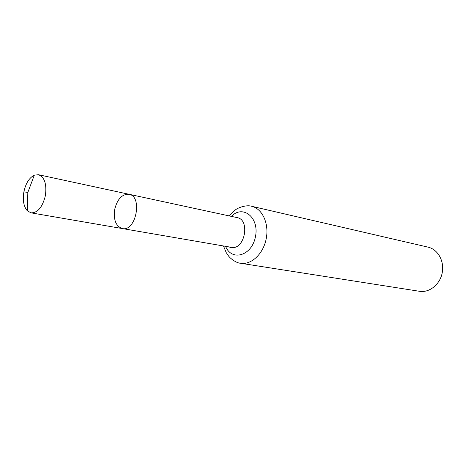 <?xml version="1.0" encoding="UTF-8"?>
<svg xmlns="http://www.w3.org/2000/svg" width="466" height="466" viewBox="0 0 466 466"><rect width="100%" height="100%" fill="white"/><g stroke="black" fill="none" stroke-linecap="round" stroke-linejoin="round"><path stroke-width="0.7" d="M114.688 209.438C117.333 199.023 122.109 193.967 129.018 194.27C142.887 196.262 135.979 231.905 122.366 228.567C115.923 226.325 113.366 219.946 114.688 209.438M251.64 206.281C262.294 208.587 269.237 223.546 266.232 238.674C263.366 253.819 251.331 265.102 240.59 263.261L419.493 291.297C429.402 292.963 440.026 284.476 442.222 272.796C444.552 261.152 437.865 249.31 428.056 247.149L251.64 206.281C246.456 204.539 238.155 207.906 237.235 208.809C236.023 209.059 233.379 211.436 229.295 215.921M229.255 246.963L230.513 247.528L231.317 247.318C244.673 250.463 250.644 219.672 237.078 217.605L129.018 194.27C142.887 196.262 135.979 231.905 122.366 228.567L31.053 212.851L27.383 210.859C23.69 206.619 22.525 200.281 23.888 191.846C25.735 183.359 29.207 177.802 34.298 175.187L38.451 174.715C44.585 177.121 46.891 184.111 45.383 195.668C42.517 207.149 37.74 212.88 31.053 212.851M23.888 191.846L27.832 192.441L27.383 210.859M225.585 246.328C231.759 261.781 252.013 255.741 255.479 236.588C259.422 217.523 242.897 204.353 231.392 216.375M231.317 247.318L122.366 228.567M240.59 263.261C235.825 263.022 229.779 257.867 228.573 256.032L226.295 252.741L223.47 245.966M237.078 217.605L236.413 217.104L235.033 217.162M129.018 194.27L38.451 174.715M27.832 192.441L34.298 175.187"/></g></svg>
